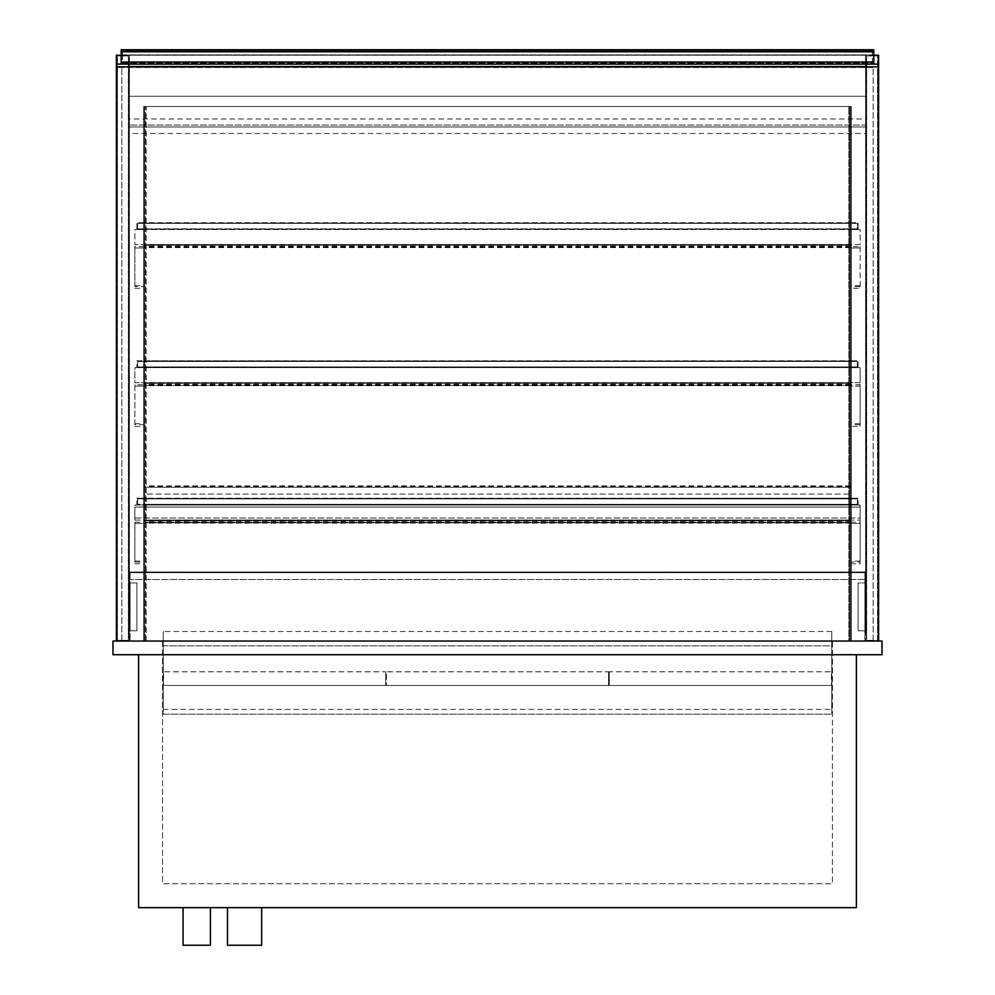 <?xml version="1.0" encoding="UTF-8"?>
<svg xmlns="http://www.w3.org/2000/svg" width="995" height="995" viewBox="0 0 995 995"><rect width="100%" height="100%" fill="white"/><g stroke="black" fill="none" stroke-linecap="round" stroke-linejoin="round"><path stroke-width="0.75" stroke-dasharray="4.97 3.73" d="M121.191 55.222L129.387 55.222L116.403 55.222L116.403 641.054L116.403 64.103L878.597 64.103L878.597 641.054L878.597 66.839L116.403 66.839L116.403 641.054L143.74 641.054L143.74 106.49L851.26 106.49L851.26 641.054L851.26 106.49L143.74 106.49L143.74 641.054L116.403 641.054L129.387 641.054L129.387 55.222L129.387 641.054L116.403 641.054L116.403 64.103L117.087 64.103L117.087 632.161L117.087 64.103L116.403 64.103L116.403 632.161L117.087 632.161L116.403 632.161L116.403 64.103M851.26 641.054L878.597 641.054L851.26 641.054L851.26 106.49L143.74 106.49L851.26 106.49L851.26 641.054L850.576 641.054L850.576 106.49L850.576 641.054L144.424 641.054L144.424 106.49L144.424 641.054L143.74 641.054L143.74 106.49L143.74 641.054L851.26 641.054M183.055 945.25L210.393 945.25M183.055 907.651L210.393 907.651L183.055 907.651M227.482 945.25L261.66 945.25M227.482 907.651L261.66 907.651L227.482 907.651M882.018 654.722L112.982 654.722L112.982 641.054L882.018 641.054L882.018 654.722M856.384 654.722L138.616 654.722L856.384 654.722L856.384 907.651L138.616 907.651L138.616 654.722M832.454 641.054L162.546 641.054L832.454 641.054L832.454 883.722L832.454 641.054M162.546 641.054L162.546 883.722L832.454 883.722L162.546 883.722L162.546 641.054M609.263 671.812L609.263 685.493L831.434 685.493L609.263 685.493L609.263 671.812L831.434 671.812L831.434 685.493L831.434 671.812L609.263 671.812M163.23 645.842L163.23 714.199L831.77 714.199L163.23 714.199L163.23 645.842L831.77 645.842L831.77 714.199L831.77 645.842L163.23 645.842M850.576 523.009L144.424 523.009L144.424 522.151L850.576 522.151L850.576 523.096L850.576 498.395L850.576 522.151L860.14 522.114L860.14 523.482L850.576 523.482L850.576 504.341L857.404 504.341L857.404 498.868L850.576 498.371L144.424 498.371L144.424 523.482L134.86 523.482L134.86 522.114L144.424 522.114L144.424 505.025L144.424 563.804L144.424 523.482L134.86 523.482L134.86 562.113L144.424 562.113M134.86 522.114L134.86 562.113M860.14 522.114L860.14 505.025L134.86 505.025L144.424 505.025L136.912 505.025L136.912 498.184L144.424 498.184L144.424 498.868L137.596 498.868L137.596 504.341L144.424 504.341L144.424 505.025L136.912 505.025L136.912 498.184L144.424 498.184L144.424 498.868L137.596 498.868L137.596 504.341L144.424 504.341L144.424 505.025L144.424 485.883L144.424 505.025L134.86 505.025L134.86 507.064L134.86 505.025L860.14 505.025L860.14 563.804L860.14 562.113L850.576 562.113L850.576 523.482L860.14 523.482L860.14 562.113M850.576 498.594L144.424 498.594L850.576 498.196L850.576 522.761L850.576 485.883L850.576 498.868L850.576 498.184L858.088 498.184L858.088 505.025L850.576 505.025L850.576 504.341L857.404 504.341L857.404 498.868L850.576 498.868L850.576 498.184L858.088 498.184L858.088 505.025L850.576 505.025L860.14 505.025L860.14 507.064L860.14 505.025L850.576 505.025L850.576 562.113M134.86 518.009L134.86 507.064L860.14 507.064L860.14 520.062L860.14 518.009L134.86 518.009L134.86 507.064L860.14 507.064L860.14 518.009L134.86 518.009L134.86 520.062L134.86 518.009M134.86 520.062L860.14 520.062L134.86 520.062M137.596 498.868L137.596 504.341L137.596 498.868L857.404 498.868L857.404 504.341L137.596 504.341L857.404 504.341L857.404 498.868L137.596 498.868M121.191 64.103L873.809 64.103L873.809 49.75L121.191 49.75L121.191 64.103L873.809 64.103M872.453 63.083L872.453 50.77L122.547 50.77L122.547 63.083L872.453 63.083L872.453 50.77L122.547 50.77L122.547 63.083L872.453 63.083M128.703 640.37L117.087 640.37L128.703 640.37L128.703 55.907L117.087 55.907L117.087 640.37L117.087 55.907L128.703 55.907L128.703 640.37M128.703 64.103L128.703 632.161L128.703 64.103L129.387 64.103L129.387 632.161L129.387 64.103L128.703 64.103M128.703 632.161L129.387 632.161L128.703 632.161M866.297 55.907L877.913 55.907L866.297 55.907L866.297 640.37L877.913 640.37L877.913 55.907L877.913 640.37L866.297 640.37L866.297 55.907M877.913 64.103L877.913 632.161L877.913 64.103L878.597 64.103L877.913 64.103M866.297 632.161L866.297 64.103L866.297 632.161L865.613 632.161L865.613 64.103L865.613 632.161L866.297 632.161M878.597 632.161L877.913 632.161L878.597 632.161L878.597 64.103L878.597 632.161M866.297 64.103L865.613 64.103L866.297 64.103M878.597 64.103L878.597 641.054L878.597 55.222L865.613 55.222L865.613 641.054L865.613 55.222L865.613 66.155L129.387 66.155L129.387 133.492L129.387 66.155L865.613 66.155L865.613 118.977L129.387 118.977M873.809 55.222L129.387 55.222L129.387 66.155L865.613 66.155L129.387 66.155L129.387 96.229L865.613 96.229L865.613 55.222L129.387 55.222L129.387 96.229L865.613 96.229L865.613 126.999L129.387 126.999L865.613 126.999L865.613 125.084L129.387 125.084L865.613 125.084L865.613 133.492L129.387 133.492M116.403 66.839L116.403 641.054L877.913 641.054L873.137 641.054L873.137 67.523L873.137 641.054L878.597 641.054L865.613 641.054L878.597 641.054L878.597 66.839M117.422 55.907L128.367 55.907L117.422 55.907L117.422 640.37L117.422 55.907M128.367 640.37L128.367 55.907L128.367 640.37L117.422 640.37L128.367 640.37M877.578 55.907L866.633 55.907L877.578 55.907L877.578 640.37L866.633 640.37L877.578 640.37L877.578 55.907M866.633 640.37L866.633 55.907L866.633 640.37M864.929 579.525L130.071 579.525L864.929 579.525L130.071 579.525L864.929 579.525L864.929 572.013L130.071 572.013L130.071 579.525L130.071 572.697L864.929 572.697L130.071 572.697L864.929 572.697L864.929 641.054L130.071 641.054L864.929 641.054L864.929 572.697L130.071 572.697L130.071 579.525L130.071 572.013L864.929 572.013L864.929 579.525M136.912 630.805L136.912 582.946L130.071 582.946L130.071 630.805L136.912 630.805L130.071 630.805L130.071 582.946L136.912 582.946L136.912 630.805L136.912 582.946L129.387 582.946L136.912 582.946L136.912 630.805L129.387 630.805L136.912 630.805M129.387 582.946L129.387 630.805L129.387 582.946M858.088 582.946L858.088 630.805L864.929 630.805L858.088 630.805L858.088 582.946L865.613 582.946L858.088 582.946L858.088 630.805L865.613 630.805L858.088 630.805L858.088 582.946M864.929 582.946L864.929 630.805L864.929 582.946M865.613 582.946L865.613 630.805L865.613 582.946M130.071 572.697L130.071 641.054L130.071 572.697M122.547 54.874L872.453 54.874L122.547 54.874L122.547 50.77L872.453 50.77L872.453 54.874L872.453 50.77L122.547 50.77L122.547 54.874M865.613 118.977L865.613 133.492M850.576 498.196L144.424 498.184L144.424 522.761L144.424 498.594M850.576 505.025L144.424 505.025L850.576 505.025M850.576 504.341L144.424 504.341L850.576 504.341M850.576 498.868L144.424 498.868L850.576 498.868M850.576 487.251L850.576 494.08L144.424 494.08L144.424 486.567L144.424 494.08L850.576 494.08L850.576 487.251L144.424 487.251L850.576 487.251M144.424 523.009L144.424 498.57L850.576 498.57L144.424 498.196M850.576 504.676L144.424 504.676L850.576 504.676M850.576 360.961L850.576 385.363L850.576 361.173L144.424 360.799L144.424 385.699L144.424 361.173L850.576 361.173L144.424 360.961M850.576 360.787L858.088 360.787L858.088 367.615L850.576 367.615L850.576 366.931L857.404 366.931L857.404 361.471L850.576 361.471L850.576 360.787L858.088 360.787L858.088 367.615L850.576 367.615L850.576 366.931L857.404 366.931L857.404 361.471L850.576 360.998L850.576 385.699L850.576 360.787L144.424 360.799L144.424 361.471L137.596 361.471L137.596 366.931L137.596 361.471L857.404 361.471L857.404 366.931L137.596 366.931L857.404 366.931L857.404 361.471L137.596 361.471L137.596 366.931L144.424 366.931L144.424 426.407L144.424 386.072L134.86 386.072L134.86 384.704L144.424 384.704L144.424 386.072L134.86 386.072L134.86 424.716L144.424 424.716M850.576 361.471L137.596 361.471L137.596 366.931L144.424 366.931L144.424 367.615L136.912 367.615L136.912 360.787L144.424 360.787L144.424 361.471L850.576 361.471M850.576 366.931L144.424 366.931L850.576 366.931M850.576 367.279L144.424 367.279L850.576 367.279M850.576 360.998L144.424 360.998M850.576 361.173L144.424 361.173M144.424 383.274L850.576 383.274L144.424 383.286M144.424 229.186L144.424 247.618L144.424 229.186L850.576 229.186L850.576 222.917L850.576 247.618L850.576 229.186L144.424 229.186M850.576 244.894L144.424 244.894L850.576 244.894M850.576 244.708L850.576 222.706L850.576 247.27L850.576 244.708L144.424 244.708M850.576 245.193L144.424 245.193L850.576 245.193M850.576 247.27L144.424 247.27M850.576 223.091L144.424 223.091L850.576 223.091M850.576 222.917L144.424 222.917M850.576 222.706L144.424 222.706L144.424 223.377L850.576 223.377L137.596 223.377L137.596 228.85L857.404 228.85L857.404 223.377L850.576 223.377L850.576 222.693L858.088 222.693L858.088 229.534L850.576 229.534L850.576 228.85L857.404 228.85L857.404 223.377L137.596 223.377L857.404 223.377L857.404 228.85L137.596 228.85L137.596 223.377L137.596 228.85L857.404 228.85L857.404 223.377L850.576 223.377L850.576 222.693L858.088 222.693L858.088 229.534L850.576 229.534L850.576 228.85L144.424 228.85L144.424 288.326L144.424 247.991L134.86 247.991L134.86 246.623L144.424 246.623L144.424 247.991L134.86 247.991L134.86 286.622L144.424 286.622M850.576 223.104L144.424 223.104M850.576 222.88L144.424 222.88M163.23 709.41L831.77 709.41L163.23 709.41L163.23 631.489L163.23 709.41M831.77 631.489L163.23 631.489L831.77 631.489L831.77 709.41L831.77 631.489M146.141 641.054L146.141 106.49L849.543 106.49L145.457 106.49L146.141 106.49L146.141 641.054L848.859 641.054L848.859 106.49L848.859 641.054L849.543 641.054L849.543 106.49L849.543 641.054L145.457 641.054L145.457 106.49L145.457 641.054L146.141 641.054M873.137 67.523L117.087 67.523L873.137 67.523M121.863 641.054L121.863 67.523L121.863 641.054M117.087 641.054L117.087 67.523L117.087 641.054M877.913 641.054L877.913 67.523L877.913 641.054M608.579 671.812L608.579 685.493L386.421 685.493L608.579 685.493L608.579 671.812L386.421 671.812L386.421 685.493L386.421 671.812L608.579 671.812M385.737 671.812L385.737 685.493L163.566 685.493L385.737 685.493L385.737 671.812L163.566 671.812L163.566 685.493L163.566 671.812L385.737 671.812M134.86 384.704L134.86 424.716M860.14 384.704L860.14 386.072L850.576 386.072L850.576 384.704L860.14 384.704L860.14 367.615L860.14 382.652L134.86 382.652L134.86 367.615L144.424 367.615L136.912 367.615L136.912 360.787L144.424 360.787M850.576 384.704L850.576 426.407L860.14 426.407L860.14 367.615L134.86 367.615L860.14 367.615L860.14 382.652L134.86 382.652L134.86 367.615L144.424 367.615L144.424 384.704M850.576 424.716L850.576 386.072L860.14 386.072L860.14 424.716L850.576 424.716L850.576 426.407M860.14 426.407L860.14 424.716M860.14 367.615L850.576 367.615L860.14 367.615M860.14 244.571L134.86 244.571L134.86 229.534L860.14 229.534L860.14 244.571L134.86 244.571L134.86 229.534L860.14 229.534L860.14 244.571M134.86 246.623L134.86 286.622M144.424 246.623L144.424 229.534L134.86 229.534L144.424 229.534L136.912 229.534L136.912 222.693L144.424 222.693L144.424 223.377L137.596 223.377L137.596 228.85L144.424 228.85L144.424 229.534L136.912 229.534L136.912 222.693L144.424 222.693M860.14 286.622L860.14 247.991L850.576 247.991L850.576 246.623L860.14 246.623L860.14 247.991L850.576 247.991L850.576 288.326L860.14 288.326L860.14 286.622L850.576 286.622M850.576 246.623L850.576 288.326M860.14 246.623L860.14 288.326M860.14 229.534L850.576 229.534L860.14 229.534M134.86 561.068L144.424 561.068M860.14 561.068L850.576 561.068M850.576 522.586L144.424 522.586M850.576 522.761L144.424 522.761L850.576 522.761M850.576 520.373L144.424 520.373L850.576 520.385M850.576 520.012L144.424 520.012M850.576 520.186L144.424 520.186M850.576 520.683L144.424 520.683L850.576 520.671M850.576 521.853L144.424 521.853M850.576 522.711L144.424 522.711M850.576 384.456L144.424 384.456M850.576 385.314L144.424 385.314M850.576 385.189L144.424 385.189M850.576 385.363L144.424 385.363L850.576 385.363M850.576 385.612L144.424 385.612M850.576 384.754L144.424 384.754M850.576 382.976L144.424 382.976M850.576 382.988L144.424 382.988M850.576 382.615L144.424 382.615M850.576 382.789L144.424 382.789M850.576 244.534L144.424 244.534M850.576 246.673L144.424 246.673M850.576 247.519L144.424 247.519M850.576 247.108L144.424 247.108M850.576 246.374L144.424 246.374M134.86 423.671L144.424 423.671M860.14 423.671L850.576 423.671M134.86 285.59L144.424 285.59M860.14 285.59L850.576 285.59M134.86 563.804L144.424 563.804M850.576 563.804L860.14 563.804M850.576 485.883L144.424 485.883M850.576 486.567L144.424 486.567M850.576 523.096L144.424 523.096M850.576 520.236L144.424 520.236M850.576 520.522L144.424 520.522M850.576 520.858L144.424 520.858M850.576 520.584L144.424 520.584M850.576 383.187L144.424 383.187M850.576 385.699L144.424 385.699M850.576 382.839L144.424 382.839M850.576 383.125L144.424 383.125M850.576 383.461L144.424 383.461M850.576 245.379L144.424 245.379M850.576 245.031L144.424 245.031M850.576 244.758L144.424 244.758M850.576 247.618L144.424 247.618M850.576 245.093L144.424 245.093M134.86 426.407L144.424 426.407M134.86 288.326L144.424 288.326"/><path stroke-width="1.49" d="M116.403 64.103L116.403 66.839L878.597 66.839L878.597 64.103L116.403 64.103L116.403 55.222L121.191 55.222M210.393 907.651L210.393 945.25L183.055 945.25L183.055 907.651M261.66 907.651L261.66 945.25L227.482 945.25L227.482 907.651M112.982 654.722L882.018 654.722L882.018 641.054L112.982 641.054L112.982 654.722M856.384 654.722L856.384 907.651L138.616 907.651L138.616 654.722M873.809 64.103L873.809 49.75L121.191 49.75L121.191 51.802L873.809 51.802M873.809 62.051L121.191 62.051L121.191 64.103M121.191 62.051L121.191 51.802M878.597 64.103L878.597 55.222L873.809 55.222M116.403 66.839L116.403 641.054L878.597 641.054L878.597 66.839"/></g></svg>
